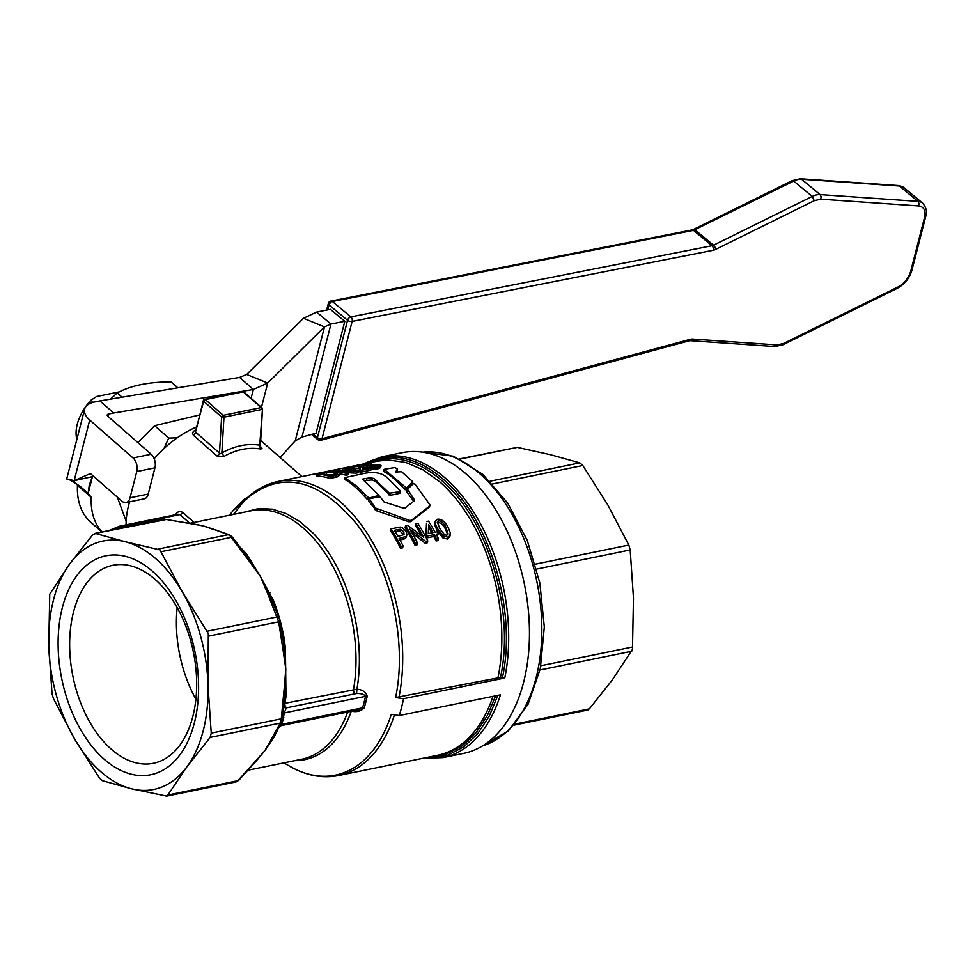 <?xml version="1.0" encoding="UTF-8"?>
<svg xmlns="http://www.w3.org/2000/svg" width="975" height="975" viewBox="0 0 975 975"><rect width="100%" height="100%" fill="white"/><g stroke="black" fill="none" stroke-linecap="round" stroke-linejoin="round"><path stroke-width="1.46" d="M384.04 501.967L403.163 508.085L405.052 507.951L414.18 500.931L414.278 499.59L407.513 489.304L413.254 483.783L414.972 484.075L429.768 504.562L429.634 506.013L411.474 520.321L409.561 520.394L375.387 507.987L369.318 498.798L379.08 496.799L380.506 497.287L384.04 501.967M429.768 504.562L428.927 507.5L429.073 506.062L428.927 507.5L410.682 521.674L408.769 521.759L376.508 510.742L368.587 501.04L369.318 498.798M413.717 501.272L407.099 492.217L407.513 489.304M407.099 492.217L407.038 491.022L407.099 492.217M414.18 500.931L414.278 499.59L413.668 501.187M406.612 488.109L384.199 469.316L395.094 467.5L397.434 469.243L395.472 472.058L401.59 471.729L412.669 481.577L406.612 488.109L406.148 489.852L404.966 489.645C395.813 479.773 388.806 473.765 383.918 471.632L384.199 469.316M412.669 481.577L412.34 484.087L406.148 489.852M395.46 472.132L396.301 472.327M397.203 468.756L396.496 472.29M363.858 473.472C373.9 471.352 381.676 472.741 387.16 477.616L400.518 491.022L400.25 491.644L389.415 493.204L373.925 478.493L370.281 477.75L362.59 479.115L379.007 495.422L368.952 498.042L356.521 486.038L344.784 477.64L363.858 473.472M368.818 499.688L367.234 499.358C357.057 488.097 349.538 481.516 344.687 479.627L344.967 477.311M379.007 495.422L378.483 496.921M400.518 491.022L399.762 493.362L390.158 495.324L376.447 482.235L372.401 479.919L364.016 480.712M247.577 497.518L244.701 498.883L233.013 510.693L244.457 500.589C280.032 469.779 317.326 477.457 356.338 523.612C390.683 567.243 407.513 641.782 395.594 697.552L500.492 677.381C515.166 610.862 487.853 519.114 441.955 480.76A151.088 91.894 -101.6 0 0 369.038 462.857M438.506 538.712L438.019 540.601L436.105 540.991A150.113 91.297 -101.6 0 0 433.802 536.494L427.05 537.871A150.113 91.297 -101.6 0 0 425.941 535.811L426.514 523.246L426.416 533.959A152.112 92.515 78.4 0 1 427.525 536.006L434.277 534.629A152.112 92.515 78.4 0 1 436.593 539.102L438.506 538.712A152.112 92.515 -101.6 0 0 436.191 534.239L438.287 533.812A152.112 92.515 -101.6 0 0 437.178 531.765L435.082 532.192A152.112 92.515 -101.6 0 0 428.537 521.138L426.977 521.454M438.287 533.812L437.032 535.836M417.495 543.002L417.008 544.903L415.033 545.305A150.113 91.297 -101.6 0 0 405.1 527.621L405.563 525.83A152.112 92.515 78.4 0 1 415.521 543.404L417.495 543.002A152.112 92.515 -101.6 0 0 409.732 528.974L425.673 541.332L427.793 540.893A152.112 92.515 -101.6 0 0 417.824 523.331L415.862 523.733A152.112 92.515 78.4 0 1 423.735 537.274L407.672 525.403L405.563 525.83M421.139 535.214A150.113 91.297 -101.6 0 0 415.399 525.513L415.862 523.733M427.793 540.893L427.306 542.795L425.185 543.233L411.95 532.728M339.934 474.021L338.349 476.629L330.184 478.457A150.113 91.297 -101.6 0 0 316.375 475.849L316.863 473.923A152.112 92.515 78.4 0 1 330.635 476.665L339.507 474.496L339.519 473.277L336.643 472.278L328.502 471.912L316.863 473.923M406.343 536.957L404.747 538.797L399.994 540.028M401.018 546.366L403.089 545.951L402.602 547.84L400.53 548.267A150.113 91.297 -101.6 0 0 390.597 530.583L391.06 528.803A152.112 92.515 78.4 0 1 401.018 546.366L400.53 548.267M371.036 463.418A152.112 92.515 -101.6 0 0 369.379 463.247L361.64 464.831L367.295 466.196L370.793 465.026L377.227 465.014L378.678 465.721L377.24 466.574L369.842 466.928L378.605 466.976L378.142 468.768L380.591 467.634L381.067 465.648L379.104 464.563L367.721 465.404L364.821 464.685L371.036 463.418L370.756 464.49M378.142 468.768L371.146 469.024M376.167 466.732L372.389 466.598M370.793 465.026L370.317 466.879L368.818 467.72L363.041 467.086M348.307 473.058A152.112 92.515 -101.6 0 0 337.557 470.657L358.605 470.949A152.112 92.515 -101.6 0 0 344.833 468.207L342.859 468.609A152.112 92.515 78.4 0 1 353.742 470.523L332.56 470.718A152.112 92.515 78.4 0 1 346.332 473.46L348.307 473.058L347.843 474.849L345.881 475.252A150.113 91.297 -101.6 0 0 339.922 473.74M358.605 470.949L358.142 472.741L356.033 473.18L346.929 472.643M362.103 469.438L362.517 468.134L361.372 466.074L352.621 466.598L350.098 467.488L351.622 468.122L353.779 467.744L352.56 467.293L354.01 466.757L359.361 466.464L360.116 470.06L361.043 470.45L371.329 468.353A152.112 92.515 -101.6 0 0 369.732 467.878L362.103 469.438L363.029 467.159L362.395 469.377M371.329 468.353L370.866 470.145L360.579 472.241L359.653 471.863L359.543 470.121M359.799 468.609L353.523 468.658L354.01 466.757M449.755 536.798L447.306 539.065L442.796 537.822L437.263 530.692L435.24 526.488L434.826 522.868M177.852 387.794L171.137 381.92C148.895 381.859 130.93 385.527 117.219 392.937L110.528 399.128M93.32 402.309L90.943 400.237L96.562 396.533L119.401 391.865M76.854 439.433A40.036 24.814 -48.8 0 1 77.257 424.296A40.036 24.814 -48.8 0 1 90.943 400.237M199.668 414.936L154.635 425.709L137.938 442.638M311.586 434.448L317.838 439.628A3.339 1.999 -50.4 0 1 317.692 439.481A3.339 1.999 -50.4 0 1 317.436 437.641A3.339 1.658 14.4 0 0 319.629 438.677A3.339 1.658 14.4 0 0 319.69 438.689A3.339 1.658 14.4 0 0 322.018 438.762L352.146 321.397A3.339 1.658 -165.6 0 1 349.818 321.336A3.339 1.658 -165.6 0 1 349.757 321.323A3.339 1.658 -165.6 0 1 347.563 320.288A3.339 1.999 -50.4 0 1 348.855 318.094A3.339 1.999 -50.4 0 1 350.805 316.887A3.339 1.999 -50.4 0 1 350.89 316.875A3.339 2.157 78.9 0 1 352.109 318.91A3.339 2.157 78.9 0 1 352.146 321.397L713.249 250.258A3.339 2.157 -101.1 0 0 713.213 247.76A3.339 2.157 -101.1 0 0 711.994 245.724L350.89 316.875L332.365 301.519L329.526 302.543M713.249 250.258A10.055 6.008 129.6 0 0 715.553 249.442L814.247 200.692L820.792 199.168L918.669 205.944C923.995 206.749 925.957 210.551 924.568 217.34L910.735 271.245C908.59 278.216 904.3 283.481 897.853 287.04L783.778 343.383L777.221 344.918L692.555 339.056A10.055 6.008 129.6 0 0 690.385 339.3L322.018 438.762A3.339 2.035 74.9 0 1 320.97 440.225A3.339 2.035 74.9 0 1 320.836 440.273L689.203 340.811A3.339 2.035 74.9 0 1 689.057 340.848M330.671 301.141A3.339 2.157 78.9 0 1 330.915 301.08A3.339 2.157 78.9 0 1 332.365 301.519L693.469 230.368L793.699 181.082A20.061 12.005 -50.4 0 1 801.56 179.254L899.438 186.018A20.073 12.005 -50.4 0 1 904.118 187.797L922.655 203.141A20.073 12.005 129.6 0 0 917.963 201.374L899.438 186.018L897.585 185.652L899.438 186.018M122.326 527.828L120.961 526.634L179.9 514.593L178.023 514.227L119.584 526.183A3.339 2.023 -101.6 0 0 119.364 526.244M195.829 429.89A83.399 51.687 131.2 0 0 194.452 430.536L192.453 432.705L193.33 435.203L217.108 456.032L223.982 456.398C236.352 449.524 248.491 447.038 260.41 448.963L262.092 448.695L261.007 447.062A3.339 2.072 -48.8 0 1 260.593 446.903M194.123 522.442L182.703 512.436C179.948 510.729 177.523 511.509 175.415 514.788M233.452 514.398L244.774 500.212L233.025 510.693L229.539 515.202M126.104 524.842A83.399 51.687 -48.8 0 1 128.554 505.672A83.399 51.687 -48.8 0 1 129.626 501.832M154.196 458.737A83.399 51.687 -48.8 0 1 196.572 426.965M351.293 711.165C356.765 712.323 361.067 711.214 364.223 707.838A133.941 81.461 -101.6 0 0 365.808 702.158A133.941 81.461 -101.6 0 0 367.185 696.284C365.978 692.031 362.554 689.678 356.935 689.215L284.944 703.316A126.762 77.098 -101.6 0 0 285.98 696.455L285.431 648.887L284.444 640.124A126.762 77.098 -101.6 0 0 273.573 600.673L260.13 575.945L268.747 592.983L267.296 592.678L278.667 621.818L279.776 620.466L279.094 617.979L268.747 592.983L269.965 592.824M500.492 677.381L504.794 678.003L403.577 698.697A153.453 93.32 78.4 0 1 401.602 707.277A153.453 93.32 78.4 0 1 399.25 715.528L391.268 714.382A149.102 90.675 78.4 0 1 289.295 765.984L283.932 762.852M229.698 534.922L232.428 537.176L248.357 558.09L245.103 553.678L246.833 554.47A126.762 77.098 -101.6 0 0 241.215 548.279M399.25 715.528L500.467 694.834A153.453 93.32 78.4 0 1 442.967 757.587L463.747 753.346A153.453 93.32 -101.6 0 0 523.599 682.342A153.453 93.32 -101.6 0 0 502.113 521.04A153.453 93.32 -101.6 0 0 402.285 452.656L381.505 456.897A153.453 93.32 78.4 0 1 444.905 477.774A153.453 93.32 78.4 0 1 504.794 678.003M260.41 446.782A3.339 2.072 -48.8 0 1 260.362 446.745L262.47 409.073L259.74 445.173L260.41 448.963M217.108 456.032A3.339 2.072 131.2 0 0 218.607 454.752A3.339 2.072 131.2 0 0 219.497 453.046L195.719 432.217L195.512 431.096L203.665 401.261L221.618 416.983A1.67 1.036 -48.8 0 1 222.263 415.911A1.67 1.036 -48.8 0 1 223.275 415.313A1.67 1.012 78.4 0 1 223.811 416.13A1.67 1.012 78.4 0 1 223.97 417.19L221.618 416.983L219.497 453.046L220.594 453.692L221.861 452.924L223.97 417.19L261.848 409.451A1.67 1.012 -101.6 0 0 261.69 408.391A1.67 1.012 -101.6 0 0 261.154 407.574L223.275 415.313L205.323 399.592A1.67 1.036 131.2 0 0 204.299 400.189A1.67 1.036 131.2 0 0 203.665 401.261A1.67 0.829 -165.6 0 1 203.348 400.579A1.67 0.829 -165.6 0 1 203.348 400.567M260.301 445.575L259.74 445.173C247.382 443.211 234.756 445.794 221.861 452.924L223.982 456.398M166.603 796.088L131.71 788.848L102.436 780.695L99.413 778.05L74.429 738.684L53.381 698.502L52.028 693.603L48.75 645.511A126.762 77.098 -101.6 0 0 74.429 738.684A126.762 77.098 -101.6 0 0 131.71 788.848A126.762 77.098 -101.6 0 0 187.029 766.63A126.762 77.098 -101.6 0 0 203.202 730.811A126.762 77.098 -101.6 0 0 207.98 685.023A126.762 77.098 -101.6 0 0 182.288 591.849A126.762 77.098 -101.6 0 0 125.019 541.686A126.762 77.098 -101.6 0 0 69.7 563.903A126.762 77.098 -101.6 0 0 53.528 599.722A126.762 77.098 -101.6 0 0 48.75 645.511L49.749 594.177L69.7 563.903L92.82 534.702L95.733 533.532L125.019 541.686L159.937 549.912L182.288 591.849L208.333 633.543L207.98 685.023L211.246 733.127L210.149 737.417L187.029 766.63L167.822 795.039L166.164 796.222L236.011 781.938L238.717 780.366L234.951 781.889M286.053 708.545L283.993 706.01L282.47 718.697L281.3 718.807L280.191 723.097L283.128 719.903L284.2 712.944L286.333 707.862L284.017 706.388M197.072 524.623L205.883 526.658L229.625 534.885L228.26 534.714L232.477 537.444L231.27 537.359L248.454 560.125L249.71 560.089L260.13 575.945L246.833 554.47M94.246 533.605L166.92 519.383M216.779 530.278L202.849 525.769L164.519 519.2L94.673 533.483M73.515 612.032A101.047 61.449 -101.6 0 0 87.665 718.258A101.047 61.449 -101.6 0 0 153.404 763.291A101.047 61.449 -101.6 0 0 192.818 716.54A101.047 61.449 -101.6 0 0 178.669 610.313A101.047 61.449 -101.6 0 0 112.929 565.281A101.047 61.449 -101.6 0 0 73.515 612.032M194.33 723.048A111.747 67.97 78.4 0 1 104.227 759.257A111.747 67.97 78.4 0 1 62.388 607.486A111.747 67.97 78.4 0 1 152.49 571.277A111.747 67.97 78.4 0 1 194.33 723.048M177.182 607.571A101.047 61.449 -101.6 0 0 195.914 699.172M587.974 709.958L586.487 710.032L589.388 708.862L612.519 679.648L632.47 649.387L633.47 598.053L630.191 549.961L628.838 545.062L607.778 504.879L582.806 465.502L579.784 462.869L550.509 454.716L517.311 447.354L459.639 458.884M283.688 643.866L279.776 620.466L283.688 643.866L285.809 669.118L285.285 689.142L284.103 689.422L281.3 718.807L211.246 733.127M210.149 737.417L280.191 723.097L271.269 739.379L272.561 738.477L264.859 750.713L237.863 780.719L167.822 795.039M272.452 738.636L271.684 739.915M208.626 636.127L278.667 621.818L283.03 649.728L285.431 648.887M255.182 762.072L253.951 762.962L255.182 762.072M215.256 529.9L228.26 534.714L158.218 549.035M197.108 524.635L164.519 519.2M447.757 534.739L445.441 529.023C443.284 524.757 440.871 522.637 438.202 522.661L437.336 523.063M395.594 697.552L403.577 698.697M429.171 757.002L446.452 754.004L462.138 745.863L475.958 732.847L487.439 715.431L495.641 695.821M497.847 695.37L489.255 716.138L477.677 733.736L463.722 746.887L447.891 755.113L430.731 758.136L424.539 757.953M244.774 500.212L244.774 500.212C254.572 490.315 265.736 484.039 278.289 481.406A150.113 91.297 -101.6 0 1 359.434 522.344A150.113 91.297 -101.6 0 1 398.933 697.515M244.457 500.589L245.846 499.456L244.701 498.883M403.906 534.751L399.884 531.046L395.265 531.814M335.388 474.886L325.735 474.472M431.827 532.862A150.113 91.297 -101.6 0 0 428.561 527.195M428.293 533.581L428.647 524.757A152.112 92.515 78.4 0 1 433.168 532.582L428.293 533.581M436.593 539.102L436.105 540.991M426.416 533.959L425.941 535.811M427.525 536.006L427.05 537.871M434.277 534.629L433.802 536.494M425.673 541.332L425.185 543.233M415.521 543.404L415.033 545.305M337.301 474.045L331.11 475.776A152.112 92.515 -101.6 0 0 320.604 473.667L326.82 472.497L334.498 472.717L337.301 474.057M330.635 476.665L330.184 478.457M403.089 545.951A152.112 92.515 -101.6 0 0 399.128 538.468L406.075 536.384L406.904 534.3L405.905 531.168C402.955 527.853 400.786 526.549 399.409 527.268L391.06 528.803M394.339 530.303L400.335 529.254L403.821 531.668L404.04 534.629L397.958 536.372A152.112 92.515 -101.6 0 0 394.339 530.303M369.842 466.928L369.586 467.903M368.818 467.72L369.245 465.697M367.295 466.196L366.819 468.049M361.64 464.831L361.323 466.062M378.605 466.976L381.067 465.648M356.497 471.376L356.033 473.18M346.332 473.46L345.881 475.252M342.859 468.609L342.469 470.157M332.56 470.718L332.28 471.827M361.043 470.45L360.579 472.241M360.543 467.354L359.653 471.863M351.622 468.122L351.366 469.121M353.779 467.744L353.316 469.536M437.641 519.212L435.264 521.162L435.74 524.782L437.738 528.852L443.272 535.933L447.793 537.164L449.841 535.872L450.243 532.582L447.878 526.78C444.771 521.381 441.358 518.858 437.641 519.212M437.288 522.478L438.653 520.869C441.066 520.613 443.491 522.71 445.916 527.183L448.147 533.934L446.83 535.251L444.454 534.641L439.713 528.45L437.361 522.003M356.545 693.505L356.923 689.215L356.558 693.505L286.333 707.862L356.558 693.505C361.25 693.359 364.236 694.297 365.515 696.333A133.441 81.157 78.4 0 1 362.554 707.838L358.605 709.788L281.227 725.607L278.947 727.313L272.561 738.489M281.787 725.193L281.251 724.462L281.787 725.193L281.251 724.462L283.128 719.903M248.357 558.09L249.71 560.089L251.233 560.467M207.273 631.227L277.314 616.907L279.094 617.979L270.599 596.81M194.452 430.536L195.524 431.072M246.602 497.92L247.333 498.603M283.018 714.041L284.2 712.944L365.515 696.333A3.339 1.548 -167.9 0 1 367.185 696.284M282.713 717.161L281.665 721.853L278.399 727.813M283.774 717.417L281.3 718.807M286.492 688.362L285.285 689.142L284.761 697.539L285.98 696.455M281.397 722.292L280.751 723.743M280.288 724.657L362.554 707.838A3.339 1.755 -163.2 0 1 364.223 707.838M213.391 529.413L202.849 525.769L194.403 524.148M283.213 640.465L284.444 640.124M273.573 600.673L272.196 600.49M254.743 762.694L264.859 750.713L273.89 737.453L277.107 731.006A126.762 77.098 -101.6 0 0 277.509 730.019M303.469 318.277L246.687 374.449L267.711 383.053L324.492 326.869L303.469 318.277L316.57 312.073L330.403 309.355L344.809 321.287L316.071 433.229L301.957 437.044L295.218 440.858L280.13 457.507M316.57 312.073L330.976 324.017L344.809 321.287M84.63 409.147A26.691 13.236 -165.6 0 0 89.724 420.018L133.027 457.957A10.006 6.082 78.4 0 1 136.78 471.547L130.041 497.774A10.006 6.082 78.4 0 1 126.104 502.552L144.263 498.834A10.006 6.082 -101.6 0 0 148.212 494.069L154.94 467.842A10.006 6.082 -101.6 0 0 151.198 454.24L107.884 416.313A3.339 1.658 14.4 0 1 107.25 414.948A3.339 1.658 14.4 0 1 108.505 414.058L113.697 412.998L99.913 400.92L94.721 401.98A26.691 13.236 -165.6 0 0 84.63 409.147L66.702 479.005M126.104 502.552A10.006 6.082 78.4 0 1 121.936 501.162L90.431 473.57L74.161 480.663L93.637 476.373M148.212 494.069L130.041 497.774M102.107 531.96A90.066 55.819 -48.8 0 1 91.248 497.335L77.464 485.258A90.066 55.819 131.2 0 0 90.736 522.21L101.912 531.997M91.248 497.335L88.152 493.35L79.901 486.123L70.419 480.139M75.648 482.918L77.464 485.258M92.32 476.958L89.286 484.904L88.152 493.35L92.369 476.933M74.368 481.272C64.289 478.457 64.216 478.25 74.161 480.663L89.724 420.018M113.697 412.998L253.378 389.476L239.594 377.41L99.913 400.92M239.594 377.41L246.687 374.449M261.471 407.343L267.711 383.053L253.378 389.476L251.111 398.275M301.957 437.044L330.976 324.017L324.492 326.869L295.218 440.858M163.91 448.671L168.748 438.08L177.206 437.848M154.635 425.709L168.748 438.08M117.28 497.079L126.153 521.15M122.07 397.191L117.219 392.937M283.03 649.728L285.809 669.118L284.103 689.422M248.454 560.125L260.13 575.945L267.296 592.678M375.387 507.987L374.778 509.572M377.13 509.169L376.508 510.742M409.561 520.394L408.769 521.759M411.474 520.321L410.682 521.674M405.417 487.902L404.966 489.645M367.721 497.64L367.234 499.358M368.952 498.042L368.465 499.761M366.905 478.237L366.71 480.163M376.716 480.346L376.447 482.235M389.415 493.204L388.928 494.922M390.646 493.606L390.158 495.324M278.289 481.406L377.423 461.138L388.684 460.005L405.905 462.503L423.162 469.901L439.908 481.955A150.113 91.297 78.4 0 1 498.079 677.247M792.139 180.68A3.339 1.597 63.7 0 1 792.188 180.655A3.339 1.597 63.7 0 1 792.236 180.631A3.339 1.597 63.7 0 1 793.699 181.082L812.236 196.438L713.542 245.188L695.004 229.832A3.339 1.597 63.7 0 0 693.542 229.381A3.339 1.597 63.7 0 0 693.493 229.405L792.188 180.655L800.438 178.778A3.339 2.462 94 0 1 801.56 179.254L820.085 194.598A20.061 12.005 129.6 0 0 812.236 196.438L814.247 200.692M327.771 309.867L329.038 304.943L347.563 320.288L317.436 437.641L313.085 434.033M330.318 302.738L329.038 304.943A3.339 1.658 -165.6 0 1 328.319 303.554A3.339 1.658 -165.6 0 1 328.331 303.517L326.637 310.099M715.553 249.442A3.339 1.597 -116.3 0 0 714.98 247.138A3.339 1.597 -116.3 0 0 713.542 245.188A6.715 4.022 -50.4 0 1 711.994 245.724L693.469 230.368A3.339 2.157 78.9 0 0 692.018 229.929L693.493 229.405M820.792 199.168L821.145 196.645L820.085 194.598L917.963 201.374L919.023 203.422L918.669 205.944M924.568 217.34L925.75 216.426C927.396 212.099 926.36 207.651 922.655 203.141M910.735 271.245A3.339 1.658 14.4 0 0 911.905 270.368A3.339 1.658 14.4 0 0 911.918 270.331M897.853 287.04A3.339 1.597 63.7 0 1 897.268 288.32A3.339 1.597 63.7 0 1 897.219 288.344M783.778 343.383L783.144 344.699L897.268 288.32C904.617 284.31 909.492 278.314 911.905 270.368L925.738 216.462M777.221 344.918L775.673 346.442L773.821 346.076M692.555 339.056A3.339 2.462 94 0 1 690.995 340.58A3.339 2.462 94 0 1 690.263 340.677L774.93 346.539L783.193 344.675M690.385 339.3A3.339 2.035 74.9 0 1 689.337 340.763A3.339 2.035 74.9 0 1 689.203 340.811L690.263 340.677M112.308 529.876A31.688 19.646 -48.8 0 1 120.961 526.634A3.339 2.023 -101.6 0 0 119.584 526.183L108.883 530.571M182.703 512.436A3.339 2.072 -48.8 0 1 181.435 513.849A3.339 2.072 -48.8 0 1 179.9 514.593L189.832 523.295M294.877 760.622A127.774 77.707 -101.6 0 0 351.244 711.299M356.923 689.215A127.774 77.707 -101.6 0 0 312.938 532.959L299.886 521.588L286.223 513.569L272.354 509.169L258.68 508.511L244.103 512.228M189.881 523.307L250.928 510.827A126.762 77.098 78.4 0 1 309.916 534.324A126.762 77.098 78.4 0 1 353.559 689.288A3.339 2.023 78.4 0 0 353.742 691.653A3.339 2.023 78.4 0 0 354.876 693.53M284.03 706.229L286.26 707.557A3.339 2.023 78.4 0 1 285.114 705.681A3.339 2.023 78.4 0 1 284.944 703.316L283.713 704.498M193.33 435.203A3.339 2.072 131.2 0 0 194.829 433.924A3.339 2.072 131.2 0 0 195.719 432.217M161.228 551.679L231.27 537.359M203.982 400.128A1.67 1.012 78.4 0 1 204.531 399.397A1.67 1.012 78.4 0 1 204.628 399.36A1.67 1.012 78.4 0 1 205.323 399.592L243.202 391.852L261.154 407.574A1.67 1.036 -48.8 0 1 261.897 407.721A1.67 1.036 -48.8 0 1 261.97 407.794M244.018 392.072A1.67 1.036 131.2 0 0 243.945 391.999A1.67 1.036 131.2 0 0 243.202 391.852A1.67 1.012 -101.6 0 0 242.507 391.621A1.67 1.012 -101.6 0 0 242.409 391.645M364.418 463.795A152.478 92.735 78.4 0 1 442.857 478.981C489.45 517.481 517.286 610.508 502.381 677.869M422.663 452.156A150.113 91.297 78.4 0 1 479.895 473.789A150.113 91.297 78.4 0 1 541.832 627.266A150.113 91.297 78.4 0 1 482.686 745.802M579.784 462.869L490.059 481.211M628.838 545.062L535.348 564.172M632.824 646.949L540.893 665.742M589.388 708.862L514.958 724.084M460.029 459.067L517.311 447.354M540.016 669.983L631.715 651.251M536.677 569.071L630.191 549.961M492.643 483.941L582.806 465.502M271.269 739.379L264.859 750.713L253.951 762.962M493.009 696.369A150.113 91.297 78.4 0 1 437.556 755.284L338.423 775.552A150.113 91.297 -101.6 0 0 394.461 714.833M262.092 408.708L262.47 409.073A1.67 1.67 0 0 0 261.897 407.721L243.945 391.999A1.67 1.67 0 0 0 242.507 391.621L204.628 399.36A1.67 1.67 0 0 0 203.348 400.579L195.865 430.999M323.871 472.997L323.602 474.082M336.265 475.52L335.802 477.311M334.498 472.717L334.023 474.557M326.82 472.497L326.332 474.386M398.324 529.486L397.861 531.29M400.335 529.254L399.884 531.046M403.821 531.668L403.357 533.471M403.126 537.639L402.651 539.492M377.227 465.014L376.764 466.842M359.361 466.464L358.873 468.341M362.517 468.134L362.042 469.962M437.738 528.852L437.263 530.692M438.653 520.869L438.202 522.661M445.916 527.183L445.441 529.023M443.272 535.933L442.796 537.822M447.793 537.164L447.306 539.065M347.636 712.03A126.762 77.098 78.4 0 1 301.702 759.22L248.272 770.14M273.89 737.453L272.683 738.246M319.325 439.835L687.692 340.372M691.775 229.99A3.339 2.157 78.9 0 1 692.018 229.929L330.915 301.08A3.339 3.339 0 0 0 328.331 303.517M799.707 178.876A3.339 2.462 94 0 1 800.438 178.778L898.316 185.555L904.118 187.797M151.198 454.24L133.027 457.957M154.94 467.842L136.78 471.547M108.505 414.058L107.92 416.337M369.001 499.029L368.501 500.736M429.938 505.659L429.244 507.134M407.306 489.633L406.819 491.363M412.876 482.077L412.486 483.868M397.495 469.121L397.349 471.071M383.894 469.499L383.797 471.486M344.663 477.494L344.565 479.481M379.104 495.775L378.629 497.482M400.628 491.376L400.14 493.094M317.838 439.628A3.339 3.339 0 0 0 320.836 440.273M260.618 440.408L301.909 476.58M422.589 452.144L453.314 456.202L482.857 474.374L507.768 503.173L527.292 540.455L539.845 582.989L544.318 626.998L540.308 668.631L528.06 704.291L508.365 730.909L482.625 745.838M514.057 725.108L587.547 710.08M238.717 780.366L257.997 758.928M422.992 758.27L442.967 757.587M381.505 456.897L362.871 464.112M406.794 535.238L406.319 537.079M359.604 469.048L359.141 470.864M350.098 467.488L349.611 469.389M435.264 521.162L434.813 522.953M450.218 534.982L449.731 536.872M279.045 617.723L279.837 620.612M338.423 775.552C322.03 778.708 305.663 775.515 289.295 765.984M283.944 706.656L285.09 693.566"/></g></svg>
